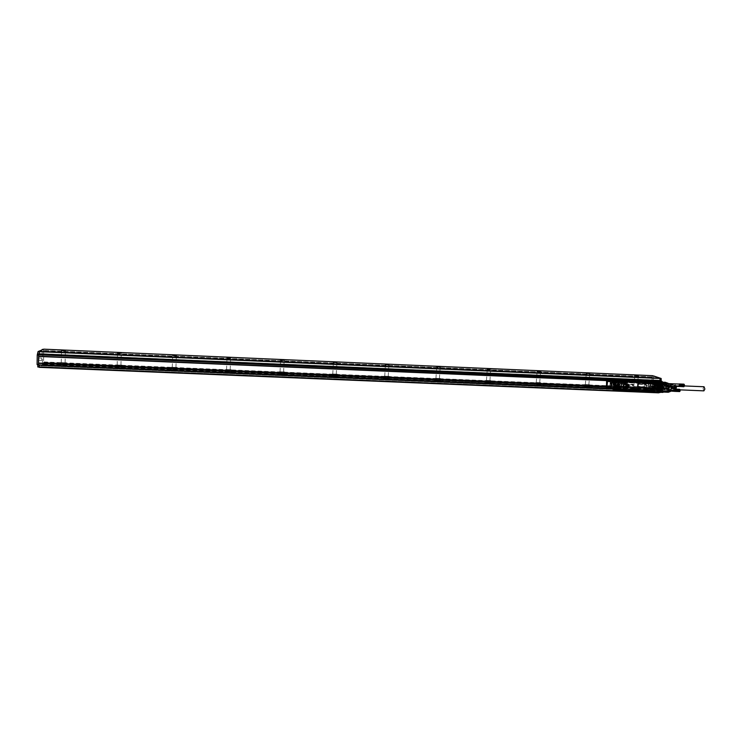 <?xml version="1.0" encoding="UTF-8"?>
<svg xmlns="http://www.w3.org/2000/svg" width="742" height="742" viewBox="0 0 742 742"><rect width="100%" height="100%" fill="white"/><g stroke="black" fill="none" stroke-linecap="round" stroke-linejoin="round"><path stroke-width="0.56" stroke-dasharray="3.71 2.78" d="M654.574 391.155L41.515 365.797L40.04 366.678L657.189 392.128L654.574 391.155L41.515 365.797M658.683 392.833L657.189 392.128M654.565 391.257L650.882 389.884L43.593 364.721L43.657 349.445L39.502 351.625L38.677 356.448L660.834 382.909L660.065 390.478L661.28 390.533L660.352 390.19L659.944 392.351M43.926 364.257L650.882 389.884M650.307 389.467L651.244 380.46L652.543 380.294L651.699 389.587L659.814 392.601M660.065 390.478L659.146 390.144L658.618 392.555L650.502 389.541L650.567 387.778L43.574 362.597L43.704 349.157M660.834 382.909L660.389 389.29L661.994 389.355L662.216 388.075L665.954 388.335L665.509 385.117L663.311 384.875L663.079 387.343L664.637 389.819L663.997 386.879L664.878 385.181L665.518 388.029L662.133 388.27M658.831 392.305L659.1 390.394L660.269 390.552L660.417 388.697L662.059 388.4M657.18 392.23L40.04 366.678M658.033 392.546L40.031 366.789M39.168 365.036L38.538 365.008M38.565 363.079L39.233 367.049L43.815 364.322L43.574 362.597M41.515 365.908L43.593 364.665M66.502 366.288L59.75 366.01L66.502 366.288M122.291 368.607L115.641 368.329L122.291 368.607M177.264 370.879L170.716 370.61L177.264 370.879M231.448 373.124L224.984 372.855L231.448 373.124M284.845 375.341L284.724 375.229C282.09 374.691 280.003 374.636 278.482 375.072L278.602 375.183C281.255 375.721 283.333 375.777 284.845 375.341M337.48 377.52L337.369 377.428C334.651 376.871 332.602 376.815 331.201 377.261L331.322 377.344C334.048 377.91 336.098 377.966 337.48 377.52M389.365 379.672L389.272 379.607C386.48 379.023 384.449 378.958 383.178 379.412L383.28 379.477C386.081 380.062 388.112 380.127 389.365 379.672M440.525 381.787L440.451 381.75C437.576 381.147 435.563 381.073 434.422 381.536L434.497 381.573C437.39 382.176 439.394 382.251 440.525 381.787M490.963 383.874L490.935 383.855C487.958 383.234 485.964 383.16 484.943 383.623L484.98 383.651C487.967 384.273 489.961 384.347 490.963 383.874M540.695 385.933C537.635 385.302 535.659 385.219 534.759 385.692L534.769 385.692C537.82 386.332 539.805 386.415 540.714 385.942L540.695 385.933M589.751 387.973C586.653 387.343 584.677 387.25 583.843 387.695L583.898 387.723C586.996 388.363 588.962 388.446 589.816 388.001L589.751 387.973M638.129 389.977C634.994 389.355 633.037 389.253 632.249 389.68L632.36 389.736C635.486 390.357 637.452 390.459 638.25 390.023L638.129 389.977M650.873 389.93L43.593 364.721M662.179 382.139L661.28 390.533M652.478 375.675L652.292 376.89L652.524 375.944L659.926 378.429L659.842 380.488L660.918 381.379L660.881 382.928L606.947 380.414M611.519 388.752L660.148 390.774L611.529 388.762M632.045 389.652L635.477 389.8M81.861 366.808L85.849 366.975M659.119 390.394L634.512 389.42M658.024 392.592L39.549 367.132M37.786 364.665L37.156 364.637M44.038 354.435L42.637 354.37L42.415 364.266L37.805 366.984M59.768 364.712L66.52 364.999L59.768 364.712M115.669 367.04L122.328 367.318L115.669 367.04M170.753 369.33L177.31 369.609L170.753 369.33M225.039 371.594L231.495 371.863L225.039 371.594M278.538 373.82C280.068 373.384 282.145 373.439 284.78 373.977L284.9 374.079C283.398 374.515 281.311 374.46 278.658 373.922L278.538 373.82M331.266 376.008C332.666 375.573 334.725 375.628 337.434 376.185L337.545 376.268C336.163 376.713 334.113 376.658 331.386 376.101L331.266 376.008M383.252 378.17C384.523 377.724 386.554 377.789 389.346 378.364L389.439 378.429C388.187 378.884 386.165 378.819 383.354 378.235L383.252 378.17M434.506 380.303C435.647 379.848 437.659 379.923 440.535 380.516L440.6 380.563C439.477 381.017 437.465 380.943 434.571 380.349L434.506 380.303M485.036 382.408C486.056 381.945 488.051 382.019 491.018 382.64L491.046 382.659C490.054 383.122 488.06 383.048 485.073 382.427L485.036 382.408M534.861 384.477L534.852 384.477C535.752 384.013 537.727 384.096 540.797 384.727L540.807 384.736C539.898 385.2 537.922 385.117 534.861 384.477L534.759 385.692M584 386.526L583.945 386.499C584.779 386.053 586.755 386.137 589.853 386.767L589.918 386.795C589.065 387.241 587.098 387.148 584 386.526M632.462 388.539L632.351 388.493C633.139 388.066 635.106 388.159 638.241 388.78L632.462 388.539M651.151 387.992L43.574 362.328M43.963 361.948L651.179 387.741M650.502 387.343L651.179 380.08L651.884 380.173L652.385 376.917L43.667 350.512M652.042 380.229L653.229 380.275L651.93 380.442L652.385 376.917M653.229 380.275L653.711 375.999M659.545 385.729L660.009 384.31L659.926 386.415L659.545 385.729M661.066 382.093L661.011 382.714M652.524 375.944L653.414 375.981L652.524 375.944M660.259 388.984L606.39 386.74M631.09 389.281L86.202 366.984M86.295 366.678L81.62 366.808M43.63 354.12L42.22 354.064L42.257 349.389M42.22 354.064L43.991 354.194L42.637 354.37M38.445 358.46L38.176 360.26L38.445 358.46M44.075 353.878L651.253 379.95L44.075 353.878M43.926 362.124L650.548 387.51M66.242 364.99L60.056 364.73L66.242 364.99M122.05 367.309L115.947 367.049L122.05 367.309M177.041 369.59L171.031 369.34L177.041 369.59M231.226 371.844L225.308 371.603L231.226 371.844M284.64 374.07L278.797 373.829L284.64 374.07M337.285 376.259L331.535 376.018L337.285 376.259M389.188 378.42L383.512 378.179L389.188 378.42M440.349 380.544L434.756 380.312L440.349 380.544M490.796 382.649L485.314 382.436L490.796 382.649L490.916 380.6L485.435 380.377L490.944 380.609M540.547 384.718L540.556 384.718C539.731 385.154 537.913 385.07 535.112 384.486L535.103 384.486C535.928 384.059 537.737 384.133 540.547 384.718L540.723 382.705L535.26 382.464L540.723 382.705M589.612 386.758L584.195 386.508L589.612 386.758M637.999 388.771L632.601 388.502L637.999 388.771M651.884 380.173L43.713 354.073M652.144 377.344L43.769 350.994M657.468 384.875L657.097 384.189L656.642 385.608L657.013 386.294L657.468 384.875M652.292 376.89L43.722 350.484M83.512 366.613L85.08 366.687L83.8 366.938M632.212 389.383L633.547 389.68L632.23 389.439M632.277 389.374L633.547 389.68M41.886 358.599L41.617 360.408L41.886 358.599M66.288 362.829L60.093 362.569L66.288 362.829M122.105 365.166L116.002 364.906L122.105 365.166M177.106 367.466L171.096 367.216L177.106 367.466M231.319 369.739L225.392 369.488L231.319 369.739M284.733 371.974L278.899 371.733L284.733 371.974M337.397 374.181L331.637 373.94L337.397 374.181M389.309 376.352L383.633 376.12L389.309 376.352M440.488 378.494L434.895 378.262L440.488 378.494M589.779 384.755L584.362 384.504L589.779 384.755M638.176 386.777L632.787 386.508L638.176 386.777M61.224 362.615L65.157 362.782L61.224 362.615M117.115 364.953L121.002 365.12L117.115 364.953M172.19 367.262L176.021 367.42L172.19 367.262M226.468 369.535L230.233 369.692L226.468 369.535M279.957 371.779L283.676 371.928L279.957 371.779M332.685 373.987L336.349 374.135L332.685 373.987M384.662 376.157L388.279 376.315L384.662 376.157M435.906 378.309L439.468 378.457L435.906 378.309M486.437 380.423L489.943 380.572L486.437 380.423M536.262 382.51L539.722 382.659L536.262 382.51M585.392 384.569L588.842 384.727L585.392 384.569M633.853 386.601L637.285 386.767L633.853 386.601M84.987 366.669L84.013 366.9M84.987 366.724L83.512 366.669M633.547 389.476L632.277 389.42M620.794 387.129L622.77 387.213L623.187 382.622L620.479 382.631L620.071 387.241L620.794 387.129L621.202 382.529M625.756 380.692L625.543 383.104L625.988 380.553L621.592 380.525L621.11 382.918L619.366 382.594L619.579 380.192L621.332 380.507L621.11 382.918M621.379 382.937L625.543 383.104M626.081 380.488L625.868 382.881L626.09 380.488M625.775 382.853L619.366 382.594M623.187 382.622L624.755 382.844L624.031 382.937L623.623 387.547L624.347 387.445L623.224 387.38L623.855 389.105L627.138 389.346L627.76 382.455L624.671 382.325L623.512 384.087L625.098 384.829L624.059 384.365M623.623 387.547L621.638 387.463L622.056 382.853L624.031 382.937M622.056 382.853L620.479 382.631M619.672 380.117L619.357 382.584M619.32 380.006L622.455 380.442M626.359 380.507L622.445 380.6M624.959 387.723L619.301 386.972L625.46 387.491L624.745 390.125L618.735 389.587L623.234 389.522L624.745 390.125M624.078 390.134L618.457 389.569L622.38 389.457L625.525 389.921L624.068 390.292L625.515 390.069L622.371 389.606L618.448 389.726L624.068 390.292M648.619 391.72L620.822 390.691L616.185 389.346L624.059 389.485L628.799 390.904M620.822 390.691L623.15 390.784L622.946 389.365L622.918 390.691M658.219 382.325L661.419 382.575L657.013 381.926L656.058 390.338L659.953 391.915L656.086 390.403L655.566 389.225L657.904 389.429L655.64 389.262L655.279 388.242L655.167 389.457L657.607 389.559L657.551 390.171L653.368 390.524L624.096 389.086L628.706 390.811M627.806 390.867L628.724 390.561M620.859 390.273L617.159 389.207M624.059 389.485L617.196 388.799M646.375 391.488L643.75 390.478L644.724 389.94L643.768 390.218L646.532 391.488M651.226 390.209L656.494 391.572L646.551 391.294M646.328 391.303L630.19 390.811L647.052 391.516M646.31 391.461L630.338 390.821M623.382 390.682L623.289 389.596L623.781 390.552M623.141 390.682L622.816 389.318L623.289 389.596M657.143 391.025L658.21 384.004L657.579 390.756L656.828 391.785L657.727 390.811L657.625 391.887M623.466 390.431L656.828 391.915M614.348 379.876L613.625 388.075L614.024 388.947L617.084 390.199L613.829 388.604L616.556 389.606L617.669 387.231L618.077 382.64L617.01 380.896M614.877 388.947L617.734 389.179L617.743 390.375L615.248 390.273L617.743 390.375L614.051 388.873L613.857 388.14L613.847 388.743L617.455 390.19L615.22 390.097L615.313 389.42M658.265 390.348L657.959 389.606L657.551 390.171L658.145 390.644L654.518 390.394M661.011 391.201L660.566 390.988L660.25 391.962L662.615 392.119L659.944 392.119L655.696 390.542L658.349 390.561L658.154 389.522L658.293 390.403M659.759 382.52L661.029 384.365L659.944 392.119L662.968 392.407M655.798 389.244L656.095 390.422L655.492 390.821L653.888 390.227L655.019 388.734L654.509 388.205L656.113 388.789L654.509 388.205M660.658 392.379L660.825 391.09M616.166 388.864L615.73 387.203L616.166 388.984L618.179 389.355M606.696 385.961L653.572 387.853L653.127 389.262L653.646 388.149L654.259 389.949L613.857 388.14M651.958 389.736L654.008 388.799L606.817 386.832L606.566 387.843M606.474 385.794L610.351 386.369L610.759 381.676L607.281 381.527L607.336 380.915L654.555 382.918L652.329 382.065L654.583 382.64L655.038 381.416L655.919 381.453L655.715 383.577L650.576 383.364L650.14 388.029L649.621 387.315L649.964 383.67L655.103 383.883L654.759 387.528L649.621 387.315M633.278 384.273L632.101 384.671L632.991 384.634L632.991 385.219L625.617 384.913L625.2 386.183L625.756 385.497L633.139 385.803L633.278 384.273L625.896 383.966L625.246 382.918L626.127 381.416L644.214 382.186L644.891 384.031L646.282 384.542L645.661 385.896L648.758 386.081L648.712 383.892L654.453 384.133L654.425 386.591L648.758 386.081M626.331 387.241L624.783 386.452L626.109 386.972L625.998 388.252L626.962 388.548L626.109 386.972L626.424 383.447L627.129 383.985L626.925 386.239L625.58 385.719L625.664 384.402L632.101 384.671M625.766 383.772L625.617 384.913M632.054 385.181L633.139 385.803M656.113 388.789L656.651 389.068L655.835 389.81L656.058 390.478L654.156 389.986M655.919 389.587L656.011 390.44M658.043 383.252L658.349 384.235L658.423 383.373M616.815 381.221L617.882 382.631L617.474 387.222L616.361 389.596L613.857 388.585L613.801 387.537L613.857 388.122M613.634 387.769L615.563 388.075L614.051 388.873L651.875 390.292L651.986 389.513L652.144 390.042L654.342 390.153L653.962 389.309M615.498 387.964L615.526 388.715L615.053 387.435L613.467 387.37L612.911 388.112L606.557 388.066M658.33 382.445L660.454 382.594L658.571 382.798L659.341 383.382L658.525 382.204L656.03 381.23L655.817 384.059L650.576 383.364M656.067 383.623L649.964 383.67M654.555 382.918L654.175 383.577L653.739 382.631L653.915 381.907L654.101 383.28L654.537 381.87L607.262 379.848L654.546 381.87L654.648 382.427M606.706 381.277L654.129 383.289L606.724 381.267M607.169 380.906L607.42 379.885L652.691 381.824L652.96 382.39L654.991 382.51L652.877 382.176L652.728 381.156L659.675 383.289L662.717 383.364L660.807 382.64L661.883 382.696M609.952 385.942L610.202 381.982L610.759 381.676M653.776 387.927L654.008 388.799M656.095 390.422L658.2 390.505M669.191 383.642L670.861 384.495L667.856 383.271L667.012 387.927L667.457 388.27L661.994 387.621L661.827 389.392L662.393 388.298L662.866 389.773L662.124 390.811L661.781 389.392L662.346 388.298L662.819 389.763L661.818 391.015L664.331 391.934M662.226 390.849L665.157 390.913M659.629 390.932L662.615 391.859L659.619 390.923M660.361 390.96L663.357 391.897L660.352 390.951M661.094 390.988L663.951 391.952L661.085 390.988M659.582 382.798L660.714 382.844L659.582 382.798M622.816 389.318L623.401 382.705L624.003 382.501L623.363 389.624M614.209 389.606L615.906 390.162L616.231 389.365M652.264 389.847L654.054 389.392L654.138 390.236L653.832 389.049L652.172 388.975L651.597 389.921L615.294 388.446L615.443 387.853L614.218 387.918M612.929 387.853L612.957 388.604L606.696 388.335M613.152 388.122L613.198 387.612L615.22 387.714M615.127 388.205L615.174 387.695M654.574 382.436L652.774 382.594M654.954 382.009L652.997 381.926M607.262 379.885L607.318 379.385M615.628 380.405L614.636 379.858L615.647 380.405M654.5 382.065L653.452 381.88L654.5 382.065M605.852 386.526L605.871 387.333L605.936 386.563L610.629 386.758L610.564 387.528L610.536 386.721L605.852 386.526L606.149 385.868M605.936 386.563L610.898 386.257L610.536 386.721M658.321 382.492L661.428 382.946L658.423 382.918L660.083 383.289L660.64 386.248L660.204 390.802L659.805 391.6L657.06 390.598L656.559 385.042L656.29 387.918L655.103 387.76L657.041 388.279M657.208 382.241L658.367 382.603M666.696 383.484L665.787 383.16M665.834 385.246L665.12 385.191L665.834 385.246M656.568 382.807L665.036 383.169L665.12 382.278M659.61 382.946L662.754 382.937M666.761 386.675L665.862 383.447M613.272 387.899L615.118 387.723M652.691 381.824L652.645 382.334M615.832 380.247L615.786 380.757L613.829 380.683L613.857 380.164M616.157 380.516L616.064 379.774L615.619 381.008L614.033 380.943L613.745 379.422M656.948 389.513L656.958 383.428L657.542 382.501L658.237 382.993M658.284 382.955L659.49 383.428M665.76 386.953L666.65 385.256L667.383 387.528L666.501 389.225L665.76 386.953M661.994 387.621L664.276 387.714L664.711 383.085M616.314 379.533L652.404 381.295L652.329 382.065M654.388 382.047L653.461 381.945L654.388 382.047M615.619 381.008L613.829 380.683L613.996 379.691L607.559 379.162M616.073 379.737L615.832 380.776M657.162 382.232L656.587 388.14L656.753 383.03M659.684 383.438L662.643 383.364M665.481 382.371L664.6 388.02L662.077 387.908M665.518 388.029L661.317 388.279L661.039 388.771L664.906 389.105M614.562 380.739L615.684 380.859L614.562 380.739M615.888 380.748L614.84 380.869L614.868 379.672M657.616 382.51L658.108 382.742M660.955 388.854L661.308 388.289M660.918 388.975L660.853 389.708L664.489 389.847L664.674 389.346C663.942 389.42 663.608 388.585 663.654 386.832C664.526 384.198 665.129 384.412 665.472 387.482L665.12 385.191M656.587 387.407L657.403 390.533L659.731 391.377L660.695 386.656L659.87 383.299M613.198 380.21L613.161 382.538L613.393 380.284L615.647 380.145M659.842 385.608L657.495 384.569L657.301 386.656L660.037 387.426L659.963 385.608L660.408 388.159L660.575 387.537L662.049 387.602L659.517 386.563L657.866 386.758L658.061 384.569L660.157 385.488L662.365 385.46L662.291 386.183L662.856 385.478L660.287 384.727L662.365 385.46L662.291 386.183M662.049 387.602L662.124 388.159M658.367 389.967L659.582 390.413L660.269 388.047L659.443 384.013L657.764 383.428L656.948 386.415L658.367 389.967L661.474 390.227L660.092 390.06L660.584 390.088L660.157 389.3L660.167 390.079L662.105 388.752L661.641 390.144L658.711 389.439L657.579 386.545L658.163 383.8L659.944 384.412L660.259 385.191L661.53 385.172L661.168 385.784L661.53 385.172M663.311 384.875L662.745 387.5L659.044 386.86L660.352 389.68M659.044 386.944L659.248 384.662L660.25 385.209L658.386 385.126L658.339 385.636L661.465 385.886M659.007 387.194L659.638 383.855L661.502 384.523L659.684 383.92L659.434 384.903L661.549 385.339L660.074 385.274M659.443 384.013L665.528 385.246L663.561 384.439M661.549 385.339L661.558 384.597M659.684 383.92L659.388 384.681L657.588 384.616L657.403 386.647L659.267 386.638L659.666 384.996M660.083 384.05L660.167 390.134L659.536 391.368L657.199 390.524L656.392 387.176L657.421 382.501M659.694 384.681L661.168 385.525M660.964 385.441L661.604 385.682M661.586 384.662L665.286 384.848L659.703 383.994L661.697 384.699L659.768 384.022L663.506 384.254L662.958 384.829L659.388 384.681L659.156 387.148L662.727 387.296L664.155 389.541M660.315 387.417L662.532 387.51L662.152 385.608L662.235 387.435L661.743 387.417L662.495 387.528L660.037 387.426L662.504 387.528M659.963 385.608L662.281 385.654L659.814 385.543M657.866 386.758L660.575 387.537M664.628 388.919L660.974 388.956L660.825 389.856M660.779 384.746L660.584 386.786L660.092 386.767L662.189 387.352L661.141 387.463L659.462 387.389L659.657 385.348L657.588 384.616M659.082 386.563L660.092 386.767M659.527 384.95L660.287 384.727M659.452 384.671L661.335 385.413L659.657 385.348M660.584 386.786L662.17 387.5M662.662 387.528L662.856 385.478M661.335 385.413L662.782 385.608L662.708 386.322L662.485 385.506M660.658 388.168L662.059 388.307M661.947 385.321L661.873 386.035M661.113 385.024L661.048 385.738M662.68 386.628L662.615 387.352M662.263 386.489L662.198 387.203M661.845 386.341L661.781 387.055M661.428 386.192L661.363 386.907M661.02 386.044L660.955 386.758M657.403 386.647L659.462 387.389M659.248 386.786L661.141 387.463L659.248 386.786M662.421 386.22L659.369 386.007L662.782 385.608M659.517 386.192L659.582 385.478L659.517 386.192L662.578 386.202L662.421 385.617L662.708 386.322M661.085 385.497L662.207 385.543L662.161 386.053L658.813 385.942L659.007 385.348L660.872 385.423L658.961 385.859L662.003 386.072M660.872 385.423L662.068 385.358M660.668 385.358L661.799 385.404L661.743 385.914L658.395 385.794L658.59 385.2L660.668 385.358L658.803 385.274L658.757 385.784L661.586 385.933M660.454 385.284L661.651 385.219M658.275 385.747L658.339 385.033L658.275 385.747L661.122 385.692L661.168 385.181L661.168 385.784M657.987 385.645L658.052 384.931L661.233 385.07M659.842 385.061L660.964 385.107L660.918 385.617L657.57 385.506L657.774 384.913L659.629 384.987L657.718 385.423L660.76 385.636M659.629 384.987L660.825 384.922M661.456 387.213L662.485 387.231L662.328 386.638L659.536 386.591L659.48 387.101L662.318 387.241M661.91 387.092L660.732 386.953L661.91 386.499L659.119 386.443L659.072 386.953L661.15 387.101L659.276 387.027L659.323 386.517L662.393 386.526M661.493 386.944L660.315 386.814L661.493 386.35L658.701 386.294L658.655 386.805L660.732 386.953L658.859 386.879L658.915 386.369L661.975 386.378M661.076 386.805L659.898 386.665L661.076 386.202L658.293 386.146L658.247 386.656L660.315 386.814L658.451 386.73L658.497 386.22L661.558 386.239M660.658 386.656L659.49 386.517L660.658 386.053L657.876 385.998L657.829 386.508L659.898 386.665L658.033 386.582L658.089 386.072L661.141 386.09M659.388 386.48L657.625 386.434L657.672 385.923L660.723 385.942M659.462 387.435L659.666 385.339M659.072 387.417L657.301 386.656M657.495 384.569L656.911 386.638M657.106 384.551L659.267 385.321M659.749 391.59L657.06 390.598M659.221 386.09L659.295 385.376L661.502 385.645M659.415 387.213L659.49 386.499L659.128 387.111M659.007 387.064L658.785 386.248L658.711 386.962M658.59 386.916L658.367 386.1L658.302 386.814M658.182 386.767L657.959 385.951L657.885 386.665M657.764 386.619L657.542 385.803L657.477 386.517M659.823 388.187L659.091 384.282L657.291 383.651L656.781 387.398L657.996 389.689L659.276 390.144L659.721 389.262L659.823 388.187L657.31 388.075L657.301 387.5L656.948 388.14L655.566 388.047L656.355 388.159M658.813 385.942L658.877 385.228L659.1 386.044M658.395 385.794L658.757 385.181L658.683 385.896M657.57 385.506L657.931 384.894L657.857 385.608M659.091 384.282L655.724 384.133L656.995 385.534L656.948 387.593M649.89 387.686L654.917 387.899L649.89 387.686L650.224 384.152L648.712 383.892M656.837 384.542L654.518 384.439L654.732 383.549L654.435 386.007L648.536 385.784M656.781 387.398L654.323 387.296L654.518 384.439L654.175 386.359L656.661 386.443M650.001 383.855L655.724 384.133L656.447 384.885M624.894 384.69L624.374 384.152L625.515 382.64L653.572 383.837L651.977 383.262L650.521 383.206L649.881 390.06L653.888 390.227M650.78 383.475L646.699 382.761L646.43 385.673M656.132 383.939L654.082 383.391L656.308 384.022L656.689 386.025L654.926 386.211L654.982 384.95L653.053 385.052L652.635 389.467L654.342 389.8L654.722 388.474L655.705 388.511L654.101 387.927L654.259 386.61L646.913 386.007L646.894 387.426L649.63 387.899M648.749 388.001L646.254 387.556L646.115 389.086L645.104 389.3L643.639 388.483L625.562 387.732L625.2 386.183M656.902 388.075L655.733 387.547L656.568 389.337L655.77 387.658L656.772 387.908L655.557 387.435L656.679 389.439L658.135 390.097L658.683 388.242L656.484 388.131M646.699 382.761L644.344 381.963L626.248 381.193L625.116 382.677L626.452 383.187L626.879 381.666L626.415 381.954L627.76 382.455M646.356 383.772L644.956 383.271L646.579 384.041L645.735 382.464M646.532 383.864L644.835 383.484L646.282 384.542M645.104 389.3L646.226 387.816L644.51 386.99L646.254 387.556L644.631 386.777L643.713 388.78L625.636 388.029L625.441 386.842L626.804 387.519M656.92 388.456L656.948 389.235L656.92 388.456M654.361 386.814L654.379 387.38L655.678 387.389L654.323 387.333L654.175 386.359M626.721 382.946L627.574 381.694L626.879 381.666M650.224 384.152L655.214 384.365L654.917 387.899L656.661 388.214M648.916 387.51L654.63 387.927L654.184 386.313L645.939 385.654M625.311 384.968L624.263 384.504L626.304 385.005L626.675 383.679L628.363 383.855L628.186 384.616L626.22 384.69L626.517 383.614L628.242 383.948M653.572 383.837L651.977 383.262M655.687 383.957L653.702 383.874M624.059 387.714L624.894 389.559L655.492 390.821M628.4 384.013L628.001 388.446L626.229 388.632L626.1 387.278L624.328 387.463L624.755 382.844M626.563 381.907L626.025 384.124L626.471 382.77L626.823 383.169L626.508 386.712L625.803 386.601L625.636 388.493L627.138 389.346M625.868 386.73L617.121 386.35L619.524 386.072L617.288 385.506L619.051 382.232L626.48 382.77L620.729 382.529L620.256 383.586L626.165 384.087M615.897 386.415L615.981 387.565L616.129 385.71L619.802 386.183L619.718 383.994L620.284 383.818L626.109 384.059L620.553 383.623L626.285 383.864M654.527 383.373L655.344 385.209L652.339 385.599L651.374 387.454L653.646 388.4L652.886 388.001L653.86 386.137L654.843 386.183L654.732 384.866L653.071 384.718L652.737 385.627M649.139 387.816L654.305 388.066M624.578 387.472L623.744 387.138L624.198 386.907L627.268 386.434L627.296 385.228L626.452 384.727L628.066 385.525L627.018 387.287L626.025 387.25L626.767 387.407M626.823 383.169L617.298 382.714L615.721 382.102L620.154 382.464M626.025 384.124L625.803 386.601M619.718 383.994L626.183 384.087M621.286 382.881L621.573 384.059L617.585 383.883L617.298 382.714M617.251 386.749L617.14 387.482L617.251 386.749M617.585 383.883L615.86 389.606L615.786 387.732M617.298 385.395L618.55 382.584L615.721 382.102M617.427 384.996L615.313 384.755M618.819 382.751L619.199 382.251L615.665 382.093M614.459 385.256L617.001 385.469L615.786 385.423L615.693 386.387L614.357 386.332L615.368 382.445M615.73 387.945L617.427 388.122L617.177 389.671L617.242 387.955M618.476 386.767L621.054 386.842L621.555 385.951L621.073 386.842L617.14 386.638M617.223 386.517L622.056 386.378L618.531 386.665M620.952 386.749L618.55 386.74L617.27 387.936L615.925 387.88M623.948 381.768L623.53 382.742M652.088 380.971L652.765 381.165M652.079 381.073L644.631 380.822M657.551 383.15L657.727 383.902M657.635 383.15L657.811 383.939M614.979 380.117L615.823 381.24L616.973 381.258M614.589 379.969L614.515 380.683L616.129 380.85M657.06 390.988L656.753 391.915M657.18 390.709L655.919 391.563L624.495 390.264L623.215 388.752L623.697 383.354L625.237 381.954L656.689 383.289L657.95 384.801L657.449 390.171L655.835 391.535L624.421 390.236L623.141 388.725L623.623 383.326L625.163 381.926L656.614 383.262L657.866 384.773L657.097 390.682M618.921 381.703L618.244 389.309M615.109 389.865L614.357 389.838L615.109 389.865M615.869 387.37L615.851 389.856L615.786 387.584L615.554 389.856L615.174 388.53L614.868 389.633L617.084 390.199M613.801 387.537L614.209 382.993L615.684 380.757L615.201 380.637M613.606 387.528L614.005 382.983L614.589 382.612M615.174 380.637L614.395 382.603M654.212 389.93L652.005 389.225M653.229 389.3L648.35 389.096L648.425 387.899L653.544 388.112M653.127 389.262L648.35 389.096M610.898 386.257L648.202 387.816L648.248 389.058M653.841 382.668L648.962 382.464L648.935 381.666L648.888 382.965L611.083 381.351L611.13 380.052L611.287 381.434L606.771 381.24M611.056 380.822L606.362 380.618L606.437 379.848L611.13 380.052M606.437 379.848L611.213 380.089M606.52 379.885L606.594 381.23M626.582 387.25L624.773 386.452L626.656 386.48L625.589 385.738M662.485 388.057L662.875 390.821M667.605 388.001L668.468 389.578L665.398 390.886M664.359 388.01L667.012 387.927L668.115 389.606M665.036 383.169L669.711 384.208L668.421 386.517L668.663 389.652L668.217 390.218L662.968 389.81M666.242 382.631L668.19 383.493L668.449 384.263L667.781 388.391M615.266 386.879L615.359 384.82M611.566 385.163L611.631 383.605M665.769 384.477L670.768 384.681L671.204 386.063L670.601 384.504L675.359 384.708L676.008 386.267M669.182 384.412L675.359 384.708M669.497 384.124L674.237 384.328M676.185 386.276L675.415 384.94L674.775 385.117C673.643 387.667 673.792 389.383 675.22 390.273L675.86 389.912M669.238 384.532L669.609 384.013L670.851 385.089L671.176 387.482L670.36 390.255L668.848 390.311L668.663 389.652L673.421 389.958L674.775 390.821M673.421 389.958L673.152 386.721L673.931 384.616M671.111 390.672L670.017 390.626L671.139 390.375M660.649 389.318L660.334 388.307L659.452 389.04L659.842 388.289L660.157 389.3M652.774 388.029L652.617 388.771L654.602 388.854L653.646 388.4M652.691 388.001L652.904 385.692M653.971 388.326L653.999 389.114L653.971 388.326M626.304 385.005L626.192 384.532M627.76 387.472L626.795 387.407L627.982 387.741L628.261 384.653L626.267 384.569M626.804 387.435L626.257 387.417M626.229 384.977L627.222 385.024M620.238 386.879L620.117 387.602L620.238 386.879M615.628 380.368L613.411 380.275L614.228 380.256L613.615 381.583L612.521 381.536L612.465 380.414M613.087 379.821L613.003 382.918L613.717 380.46L612.707 380.192M611.927 382.918L612.929 382.909L611.974 382.863L612.363 381.546M670.833 384.977L675.6 385.181M670.267 390.218L669.794 390.552L668.755 389.68M652.589 388.882L646.876 388.112L653.034 388.632L652.366 391.275L646.356 390.737L646.579 388.344L646.365 390.746L652.821 391.034L653.043 388.641L652.366 391.275M614.914 385.599L615.313 383.271L615.582 385.506L614.914 385.729L615.368 383.92M613.959 382.084L613.847 382.065C612.799 383.336 612.707 384.801 613.569 386.461L613.68 386.48C614.728 385.209 614.821 383.744 613.959 382.084M613.708 382.993L613.81 385.339L613.235 384.671L614.033 382.77L613.374 383.132L613.244 384.671M651.244 388.697L649.278 388.623L649.704 384.031L652.376 384.013L651.949 388.604L651.244 388.697L651.671 384.115M648.378 388.279L650.335 388.363L650.762 383.79L648.1 383.8L647.673 388.381L648.378 388.279L648.796 383.707M614.868 380.182L615.637 380.219M615.053 379.885L615.656 379.96M615.239 380.284L614.626 380.201L615.257 380.025M654.11 381.945L653.693 381.536L654.481 381.88M653.888 381.536L654.509 381.62M673.884 387.343L674.821 385.525L675.341 385.97L675.61 387.825L674.673 389.643L673.884 387.343M653.053 389.995L653.804 390.023M653.099 389.912L653.73 389.995M614.228 388.381L614.988 388.409M614.302 388.298L614.914 388.381M684.282 384.56L679.496 384.356M683.864 384.143L678.782 384.467L683.53 384.764L678.847 384.439M684.105 384.328L679.32 384.124M684.152 384.365L679.366 384.161M684.235 384.477L683.697 384.82L684.078 386.461L679.357 386.23M683.465 384.439L678.893 384.337M683.605 384.579L679.069 384.068L683.901 384.282M683.521 384.356L678.986 384.161L683.567 384.291M683.651 384.504L678.939 384.245M683.697 384.439L679.041 384.096M683.623 384.235L679.106 384.041M683.744 384.384L679.078 384.068L683.846 384.3M683.688 384.189L679.171 383.994M683.79 384.337L679.013 384.133M683.744 384.161L679.245 383.966M683.799 384.143L679.32 383.948M683.948 384.273L679.171 384.068M684.003 384.282L679.218 384.078M684.05 384.291L679.273 384.087M684.198 384.421L679.412 384.217M684.319 384.644L679.533 384.439M684.347 384.736L679.561 384.532M684.374 384.838L679.589 384.634M684.337 385.998L679.551 385.803M684.309 386.1L679.524 385.905M683.567 384.671L678.828 384.384M683.53 384.764L678.782 384.467M683.493 384.866L678.689 384.773L683.345 384.746M683.308 384.857L678.809 384.551M683.465 384.977L678.782 384.671M683.28 384.987L678.689 384.773M683.447 385.089L678.754 384.792M683.261 385.117L678.67 384.885M683.428 385.209L678.726 384.922M683.243 385.246L678.652 385.005M683.419 385.33L678.717 385.052M683.234 385.376L678.642 385.126M683.41 385.45L678.707 385.191M683.234 385.515L678.633 385.246M683.41 385.571L678.698 385.321M683.79 385.664L684.096 384.848L683.447 386.007L683.558 384.829L683.252 385.636L678.633 385.367M683.419 385.692L678.707 385.46M683.243 385.784L678.642 385.488M683.428 385.812L678.707 385.59M683.261 385.905L678.652 385.608M683.438 385.923L678.726 385.719M683.28 386.035L678.661 385.719M683.465 386.025L678.744 385.84M683.308 386.146L678.689 385.831M683.493 386.128L678.772 385.951M683.336 386.257L678.707 385.923M683.521 386.22L678.8 386.063M683.373 386.35L678.837 386.165L683.558 386.304M678.744 386.025L683.41 386.443M683.632 386.452L678.856 386.248M678.902 386.304L683.503 386.582M683.679 386.499L679.041 386.452M678.949 386.341L683.558 386.638M683.725 386.545L679.106 386.489M678.995 386.369L683.614 386.684M683.781 386.573L679.18 386.517M679.051 386.387L683.67 386.703M679.106 386.397L683.734 386.712M683.883 386.591L679.153 386.387M683.994 386.563L679.208 386.369M679.255 386.332L683.948 386.628M684.096 386.489L679.31 386.285M684.189 386.369L679.403 386.165M684.235 386.285L679.449 386.081M684.272 386.202L679.486 385.998M680.071 389.439L675.359 389.327L680.006 389.383M680.247 389.875L679.653 389.021L674.626 389.346L679.329 389.633L674.691 389.318M679.783 389.105L679.922 391.294M679.273 389.318L674.877 388.975L679.542 389.04M679.403 389.457L674.673 389.262L679.32 389.235M679.449 389.383L674.83 389.049M679.375 389.17L675.044 388.854M679.496 389.318L674.756 389.114L679.431 389.114M679.542 389.253L674.803 389.058L679.598 389.021M679.486 389.068L674.932 388.919M679.589 389.216L674.849 389.012L679.644 389.179M679.691 389.16L674.942 388.966L679.653 389.021M679.746 389.151L675.099 388.836M679.718 389.031L675.155 388.836M679.802 389.16L675.053 388.956L679.774 389.058M679.848 389.179L675.22 388.845M679.82 389.105L675.266 388.873M679.987 389.3L675.155 389.012L679.876 389.151M679.95 389.244L675.322 388.91M680.108 389.522L675.508 389.198M680.071 389.587L675.545 389.3M680.136 389.615L675.387 389.42L680.099 389.708M680.164 389.717L675.572 389.402M680.117 389.828L675.6 389.522M680.182 389.828L675.619 389.643M676.324 386.276L675.433 385.033C674.265 385.812 673.986 387.343 674.589 389.624L675.461 390.134M680.126 390.867L675.378 390.672M680.099 390.969L675.35 390.774M679.366 389.541L674.738 389.216M679.329 389.633L674.626 389.346M679.301 389.736L674.534 389.652L679.153 389.615M679.115 389.726L674.654 389.429M679.273 389.847L674.626 389.541M679.088 389.856L674.534 389.652M679.255 389.958L674.599 389.661M679.069 389.977L674.515 389.763M679.236 390.079L674.58 389.791M679.051 390.116L674.497 389.875M679.227 390.199L674.561 389.921M679.041 390.246L674.487 389.995M679.218 390.32L674.552 390.06M679.041 390.375L674.478 390.116M679.218 390.431L674.552 390.19M679.041 390.515L674.478 390.236M679.218 390.552L674.552 390.32M679.051 390.644L674.487 390.357M679.236 390.672L674.561 390.459M679.069 390.765L674.497 390.478M679.245 390.784L674.571 390.58M679.088 390.886L674.515 390.589M679.264 390.886L674.589 390.7M679.106 391.006L674.534 390.691M679.292 390.988L674.617 390.821M679.143 391.108L674.552 390.793M679.32 391.08L674.645 390.923M679.18 391.21L674.682 391.025L679.357 391.164M674.589 390.886L679.218 391.303M674.617 390.969L679.44 391.303M679.486 391.359L674.747 391.164L679.31 391.442M679.357 391.498L674.886 391.312M679.533 391.405L674.821 391.257M679.412 391.535L674.951 391.349M679.579 391.433L675.016 391.377M674.886 391.257L679.468 391.563M679.626 391.451L674.942 391.257M679.737 391.451L674.988 391.247M675.044 391.229L679.867 391.322M679.811 391.433L675.09 391.201M679.885 391.349L675.146 391.155M679.932 391.294L675.192 391.099M679.978 391.229L675.239 391.034M680.024 391.155L675.276 390.96M680.062 391.071L675.313 390.867M663.867 389.578L663.756 388.929L663.867 389.578M679.06 390.505L679.357 389.708L679.06 390.505L679.783 390.895L679.245 390.867M703.87 390.858L703.045 388.567L704.047 386.758M612.623 381.713L612.521 380.757L612.623 381.713L612.076 381.694M680.024 390.682L679.895 389.726L679.115 389.921M679.644 389.94L679.589 390.524M679.895 389.726L679.357 389.708M680.08 390.088L679.542 390.069M683.985 386.025L683.447 386.007M684.226 385.812L683.688 385.784M683.846 385.07L683.308 385.042M684.096 384.848L683.558 384.829M684.291 385.219L683.753 385.191M676.593 387.871L675.647 389.68L675.127 389.235L674.858 387.38L675.804 385.571L676.593 387.871M611.872 381.907L612.419 381.935M612.131 381.091L612.679 381.119M611.974 380.729L612.521 380.757M680.034 389.365L675.424 389.031M684.245 384.486L679.459 384.282M615.155 389.105L615.044 388.131L615.155 389.105L614.608 389.077M653.711 387.37L652.904 387.445L652.886 386.842L653.693 386.767L654.166 387.584M627.704 385.692L627.009 386.397M675.73 389.949L675.044 389.457C674.497 387.259 674.784 385.868 675.906 385.302L676.593 386.285M675.007 388.956L662.337 388.428L662.254 390.737L662.337 388.428M614.395 389.3L614.942 389.318M614.654 388.483L615.211 388.502M614.497 388.112L615.044 388.131M654.425 386.795L653.238 387.806L654.37 386.767M650.335 388.363L651.949 388.604M650.762 383.79L652.376 384.013M649.278 388.623L647.673 388.381M649.704 384.031L648.1 383.8M653.6 381.731L649.333 381.722L649.111 384.124L647.098 383.79L647.321 381.388L649.074 381.694L648.851 384.096M649.111 384.124L653.183 384.282L651.615 383.725L647.098 383.79M666.965 388.901L667.475 389.346C668.394 388.715 668.616 387.491 668.143 385.664L667.633 385.219C666.715 385.849 666.492 387.074 666.965 388.901M611.658 382.139L611.733 380.488M612.41 380.98L612.271 382.111M666.678 383.753L666.307 385.859L666.678 383.753M653.34 389.327L652.672 389.346L653.35 389.309M617.307 384.059L616.834 386.276L616.333 385.896L616.964 384.013L615.712 383.966L615.572 383.373L617.094 383.178L617.307 384.059L615.814 382.158L614.979 382.714L614.636 384.699L613.402 384.644L615.007 385.552L614.793 384.671L615.053 385.395L613.81 385.339M615.211 382.473L613.374 383.132L614.933 383.132L615.276 382.473L613.495 382.909M615.276 382.473L614.033 382.77M615.053 385.395L615.879 386.823L615.053 385.395M615.508 382.566L616.268 381.926L616.88 383.095L615.313 383.271M615.647 386.554L616.333 385.896L615.081 385.849M660.278 389.726L660.315 388.65L660.278 389.726L661.261 389.773M668.421 386.526L667.633 385.126L666.678 388.029L667.475 389.439L668.421 386.526L673.152 386.721M675.888 385.58C676.491 387.862 676.212 389.392 675.044 390.171L674.395 389.615C673.792 387.333 674.07 385.812 675.239 385.033L675.888 385.58M670.759 385.061L669.711 384.208L670.601 384.504M614.506 388.205L613.662 388.335L615.155 388.418L613.662 388.335L614.293 388.706L615.146 388.567L614.515 388.205M666.539 383.447L666.882 384.875L666.297 385.988L665.824 384.504L666.399 383.401L666.928 384.875L666.353 385.988L665.871 384.514L666.446 383.401M614.877 387.955L614.914 389.04M614.181 389.522L614.246 387.871M660.306 389.003L606.39 386.749L653.804 388.725L655.353 388.149L654.787 386.202M627.129 387.612L628.706 387.036L628.149 385.089M651.726 391.275L646.059 390.7L649.909 390.598L653.127 391.071L651.708 391.433L653.108 391.219L649.89 390.746L646.041 390.858L651.708 391.433M614.793 384.671L614.933 383.132M614.914 385.729L616.834 386.276L615.118 385.682M616.602 386.183L615.879 386.823M646.959 381.184L650.15 381.629M653.999 381.685L650.14 381.778M652.394 389.374L652.728 388.465L654.212 388.52L654.101 389.708L652.635 389.467M627.676 387.445L627.574 388.632L625.886 388.446L626.183 387.38M660.584 390.088L659.87 389.828L659.944 389.058M659.87 389.828L659.452 389.04M668.681 389.763L673.653 390.431M670.017 390.626L668.913 390.236M667.438 386.489L666.65 385.079L665.704 387.992L666.492 389.402L667.438 386.489M671.12 390.598L671.287 386.332M668.217 390.218L667.735 390.524L670.304 391.451L671.074 390.505L670.323 390.348M614.534 387.704L613.959 387.741L614.534 387.704M613.615 380.887L616.704 381.221M614.608 387.704L613.857 387.732L614.608 387.704M668.347 387.268L673.087 387.472M648.888 382.965L648.962 382.464M613.421 387.964L613.115 388.669L613.244 388.159L613.105 388.669L606.947 388.409M653.832 389.049L652.051 389.244M613.625 388.075L614.265 379.876M624.003 382.501L624.319 381.74M623.929 382.473L624.133 381.416M614.265 380.785L616.528 381.332L615.489 380.748M614.339 380.878L614.432 379.904M614.357 386.332L614.367 386.879M619.524 386.072L625.831 386.434M637.693 386.202L638.139 386.73L644.51 386.99L638.259 386.508L637.693 386.202L637.897 383.957L638.593 384.133L638.389 386.378L638.435 383.475L645.16 383.79L638.51 383.762L645.197 384.226L644.77 386.879L648.369 387.714L646.059 387.305M626.971 382.955L625.116 382.677L626.461 383.595M626.508 386.712L622.148 386.526L622.223 382.677L626.749 382.872M654.101 387.927L652.135 387.843M654.082 383.391L652.107 383.308M624.467 384.644L626.452 384.727M654.351 384.458L654.611 383.586L657.347 383.67M660.668 388.252L660.575 389.29M660.269 384.885L662.346 385.608M660.111 386.61L662.189 387.352M614.209 380.832L613.977 379.858M664.303 389.698L660.816 389.856L664.359 390.06L664.73 389.151L666.501 389.225M659.378 389.81L658.877 389.624M661.456 387.074L659.981 387.009M661.567 387.111L660.092 387.055M661.669 387.463L660.185 387.398M662.142 388.298L665.685 388.585L665.472 387.482L664.897 388.428M661.595 385.543L660.12 385.478L661.604 385.515M657.82 386.582L659.517 386.563M615.6 380.396L614.515 380.275L615.6 380.396M659.879 384.05L659.499 383.299M653.479 381.88L654.592 382.009L653.479 381.88M614.033 380.943L613.523 387.797M610.471 387.491L605.787 387.296M610.564 387.528L605.871 387.333M606.362 380.618L606.566 381.49L653.98 383.503M648.935 381.666L653.813 381.88M649.037 381.703L653.915 381.907M663.274 391.553L662.615 392.119M660.927 392.101L660.983 391.488M653.331 390.932L656.503 392.045M651.188 390.617L644.687 390.348M617.047 379.654L624.912 379.913L629.633 381.073M621.638 387.463L620.071 387.241M660.046 385.135L661.734 385.256M664.758 384.319L664.906 385.154L664.758 384.319M666.186 384.375L666.335 385.209L666.186 384.375M665.166 385.098L664.953 383.855L665.166 385.098M666.464 384.356L666.335 385.107L666.464 384.356M660.723 384.903L660.51 383.67L660.723 384.903M663.265 384.226L663.135 384.968L663.265 384.226M660.668 383.902L660.454 385.117L660.668 383.902M663.329 384.013L663.125 385.228L663.329 384.013M656.596 384.764L656.559 383.753L656.596 384.764M658.766 384.857L658.729 383.846L658.766 384.857M658.822 384.031L658.692 384.783L658.822 384.031M657.338 383.976L657.189 384.718L657.338 383.976M660.723 389.207L660.862 390.032L660.723 389.207M662.133 389.272L662.281 390.097L662.133 389.272M661.122 389.986L660.909 388.752L661.122 389.986M662.411 389.253L662.281 389.986L662.411 389.253M656.716 389.8L656.512 388.567L656.716 389.8M659.23 389.123L659.109 389.856L659.23 389.123M656.661 388.808L656.457 390.004L656.661 388.808M659.304 388.91L659.1 390.116L659.304 388.91M652.617 389.661L652.58 388.66L652.858 389.736M654.778 389.745L654.741 388.743L654.778 389.745M654.834 388.938L654.704 389.671L654.834 388.938M653.359 388.873L653.238 389.615L653.359 388.873M615.257 383.419L614.441 383.336L615.257 383.419M615.396 381.889L614.58 381.805L615.396 381.889M654.101 385.061L653.275 384.977L654.101 385.061M654.249 383.531L653.424 383.456L654.249 383.531M653.785 386.832L653.118 386.823L653.785 386.832M653.637 388.354L652.979 388.344L653.637 388.354M614.96 385.2L614.293 385.191L614.96 385.2M614.821 386.73L614.153 386.721L614.821 386.73M615.674 388.122L615.721 389.439L615.674 388.122M617.307 389.457L617.261 388.14L617.307 389.457M621.1 389.402L621.249 388.465L621.1 389.402M618.605 389.3L618.754 388.363L618.605 389.3M618.531 382.028L618.68 381.091L618.531 382.028M616.055 381.917L616.203 380.98L615.814 382.158M614.626 382.204L614.701 380.646L613.207 380.423L613.068 382.269L613.291 380.451L613.133 382.297L614.626 382.204L614.664 380.637L613.328 380.581L613.226 382.121L614.562 382.186M614.766 380.674L613.328 380.581M613.819 380.915L615.693 380.711L613.291 380.451M613.142 380.748L613.18 382.047L613.142 380.748M614.636 380.813L614.673 382.111L614.636 380.813M653.016 387.12L652.209 387.194L652.19 386.591L652.997 386.517L653.016 387.12M654.676 387.778L653.47 387.88L653.442 386.99L654.648 386.879L654.676 387.778M654.277 387.964L654.527 386.925L653.767 386.767L653.507 387.806L654.277 387.964M654.481 387.25L653.581 386.703L653.322 387.732L654.481 387.324M626.461 386.007L625.617 386.025L625.627 385.469L626.48 385.45L626.461 386.007M627.12 386.257L626.267 386.276L626.285 385.729L627.129 385.701L627.12 386.257M628.038 386.665L626.767 386.693L626.786 385.868L628.057 385.831L628.038 386.665M627.89 385.84L627.843 385.757C626.99 385.2 626.545 385.46 626.508 386.526L626.554 386.61C627.407 387.166 627.853 386.907 627.89 385.84M627.63 386.851L627.936 385.877L627.12 385.645L626.814 386.619L627.63 386.851M626.944 385.58L626.638 386.554L627.463 386.786L627.76 385.812L626.944 385.58M650.382 389.745L43.871 364.554M650.446 387.983L43.954 362.643M43.908 362.402L650.567 387.778L43.908 362.402M650.428 389.253L651.615 389.309M651.244 380.46L652.441 380.516M650.502 389.541L651.699 389.587M658.887 390.57L660.102 390.626M660.194 390.264L661.41 390.311M606.362 387.036L660.222 389.318M660.269 390.552L607.002 388.344M39.113 364.665L82.316 366.52M39.168 364.916L658.989 390.607M37.675 364.331L39.122 364.396M38.482 364.851L39.224 364.878M42.415 364.266L43.815 364.322M42.47 363.96L43.88 364.016M651.365 380.247L652.561 380.303M651.179 380.08L44.103 354.027M652.422 376.166L653.609 376.213M660 381.063L660.872 381.1M652.385 375.897L43.741 349.399M617.019 379.561L626.461 379.969M652.728 381.156L644.603 380.739L652.895 381.091M606.928 380.637L660.881 382.928L606.928 380.637M38.807 354.453L39.28 354.472M42.294 349.63L43.704 349.686M619.672 380.21L619.449 382.622M619.904 380.164L619.709 382.371M620.062 380.192L619.876 382.362M624.041 380.507L623.855 382.538M624.3 380.525L624.115 382.557M625.589 380.702L625.376 383.113M620.961 387.556L620.748 389.967M620.702 387.528L620.488 389.94M619.041 387.222L618.828 389.633M618.949 387.185L618.735 389.587L618.958 387.203M619.301 386.972L619.078 389.365M619.468 386.962L619.255 389.355M623.447 387.129L623.234 389.522M623.707 387.157L623.493 389.55M625.367 387.454L625.154 389.856M625.126 387.714L624.912 390.116M656.976 391.785L657.449 391.516M610.351 386.369L606.873 386.22L606.659 386.823M655.631 388.289L655.474 387.714L655.279 388.242L650.14 388.029M655.474 387.714L649.704 387.602M655.817 384.059L654.759 387.528L655.205 387.955L650.066 387.741M656.169 381.277L658.154 382.306M660.139 382.649L661.753 383.401M656.086 390.422L658.145 390.644L655.742 390.552M617.789 389.346L615.276 389.188M616.036 389.216L617.622 389.355M655.13 381.193L654.963 382.176M654.231 381.277L654.926 381.407L654.704 382.399M654.175 383.577L607.114 381.573L654.221 383.577M607.095 381.713L610.657 381.898L607.123 381.527M610.276 386.072L606.715 386.23M625.664 384.402L625.497 382.928M627.129 383.985L625.756 383.326L627.092 383.827M655.891 389.355L658.154 389.522L655.891 389.355M660.705 383.197L661.716 383.243M661.391 382.464L660.584 382.065M655.947 389.402L661.808 389.652M662.949 391.117L668.245 392.24M656.262 390.57L662.124 390.811M661.029 384.365L661.651 384.393M660.399 391.034L661.029 391.062M660.399 391.238L662.662 391.359L662.383 392.045M661.001 391.368L660.278 391.943M614.524 387.129L615.786 387.259L614.626 387.157L615.053 388.938L616.231 389.142M615.406 388.316L615.712 388.789M655.594 383.8L650.085 383.447L655.594 383.8M654.685 382.399L654.889 381.397L644.603 380.739M606.427 385.729L609.887 385.654M606.251 385.515L606.733 381.833L610.202 381.982M607.104 381.629L610.314 381.759L607.104 381.629M653.572 387.853L606.687 385.896L653.526 387.853M638.435 383.475L637.897 383.957M659.564 383.058L661.855 383.002L659.61 383.16L661.576 383.243L658.627 381.982M661.836 382.529L661.4 382.835L661.883 382.659M665.528 382.343L668.384 383.317M670.304 391.451L668.421 392.212L665.555 391.173L667.577 390.246M660.12 390.951L662.124 391.841M660.853 390.978L662.856 391.878M661.586 391.006L663.598 391.906M659.61 382.891L662.912 382.937M660.937 391.498L660.566 390.988M617.687 389.467L617.381 390.171M652.747 382.315L652.747 381.342L653.99 381.842M670.443 384.421L668.431 383.614M666.798 386.248L666.251 386.23M615.721 380.785L614.107 380.711M613.105 388.669L610.991 388.576L613.105 388.669M658.423 382.918L657.393 382.353L658.339 382.612M657.282 382.334L656.856 383.03L657.393 382.353M661.641 382.974L662.717 383.354M616.11 380.358L616.287 379.737M664.999 388.335L661.4 388.187L664.999 388.335M659.675 383.299L660.213 383.753L660.083 383.289M657.189 389.531L657.264 390.505L656.902 390.014M659.953 391.498L660.64 385.692L659.953 391.498L657.264 390.505M660.213 383.753L660.668 385.766M665.546 385.237L665.695 388.585L665.389 385.144L659.981 384.913L657.82 383.614L661.354 384.384L658.219 383.809M663.116 387.454L657.421 387.426L657.301 386.461L658.915 386.536L659.545 383.753L657.922 383.679L659.666 384.282L660.065 385.562M658.126 389.708L664.034 389.94L658.636 389.717L657.106 387.612M654.082 381.592L655.13 381.397M657.143 390.042L656.8 388.075M659.462 384.764L657.996 384.699M659.545 384.634L658.071 384.569L659.536 384.625M661.419 387.407L659.944 387.343M659.582 390.413L661.539 390.246L662.049 389.346L661.539 390.246L660.714 389.949M660.361 389.29L659.823 390.264L660.269 388.047M656.948 386.415L657.477 384.569L659.23 384.653L657.764 384.588M659.731 387.315L662.189 387.417M657.764 383.428L657.124 384.523M659.629 386.99L662.087 387.092M659.601 386.953L662.059 387.055M659.638 385.59L662.096 385.692M659.527 386.814L661.985 386.925M660.797 386.239L660.204 390.802M659.814 387.602L657.301 387.5L656.995 385.534L655.371 384.95M659.397 384.866L656.763 384.913M648.981 383.679L654.908 383.892M657.811 389.485L656.568 389.337M657.996 389.689L659.211 390.134M659.721 389.262L658.377 389.188L657.95 389.93L659.276 390.144M660.009 384.273L660.64 386.248M650.187 389.819L646.115 389.086M655.13 384.078L655.603 384.412M655.538 384.115L654.898 387.741M656.735 389.485L657.95 389.93M658.377 389.188L658.358 388.502L657.31 388.187L658.395 388.613M650.521 383.206L646.43 382.501M649.881 390.06L645.8 389.327M625.515 382.64L624.671 382.325M627.574 381.694L626.248 381.193L644.325 381.963L644.492 382.993L645.883 383.503M645.957 382.733L644.214 382.186L645.911 382.557M644.946 386.972L646.106 387.305M645.661 385.896L646.644 386.257L646.783 387.649L644.77 386.879L638.621 386.647L638.936 384.18L645.772 384.773M645.197 384.226L646.041 384.532M654.787 388.112L658.275 388.456M654.259 387.12L654.565 387.816L656.837 388.01L654.694 388.029L656.939 388.094M655.882 388.604L654.694 388.029M645.957 388.057L644.241 387.241M645.716 388.047L644.047 387.769L643.982 388.53L645.373 389.058M657.226 388.233L655.511 388.168L657.245 388.242M646.208 387.389L638.074 386.415L644.381 386.656L644.51 384.133M624.356 384.412L623.512 384.087M624.578 384.681L623.744 384.356M624.374 384.152L623.54 383.827M624.653 383.902L623.809 383.577M625.246 382.891L624.402 382.575M625.172 383.66L624.328 383.345M654.212 383.364L655.817 383.929M656.355 384.208L654.75 383.642M656.29 384.977L654.676 384.412M656.753 385.256L655.149 384.681M656.958 385.784L655.344 385.209M656.689 386.025L655.075 385.45M655.984 386.257L654.379 385.682M656.216 386.137L654.602 385.562M656.651 389.068L655.038 388.483M656.429 388.799L654.815 388.214M656.624 389.327L655.019 388.734M656.355 389.569L654.75 388.984M655.835 389.81L654.231 389.216M624.671 389.29L623.827 388.956M624.894 389.559L624.059 389.225M624.736 388.511L623.901 388.187M624.031 387.964L623.197 387.639M624.263 388.233L623.419 387.908M625.033 387.231L624.198 386.907M624.81 387.352L623.966 387.027M619.357 386.35L626.387 386.925M626.359 382.993L620.331 382.714L620.145 383.568M619.839 386.025L620.015 384.031L626.025 384.282M626.396 386.934L617.724 386.721M621.295 382.835L621.555 385.951M617.409 385.812L621.397 385.979L621.481 383.002L621.212 386.545L621.518 383.122L622.352 382.983L622.195 386.369M644.26 386.879L638.139 386.73M616.138 387.417L617.121 388.01L618.466 386.712L621.11 386.823L621.731 384.031M620.943 386.795L618.021 386.471L617.4 387.797M617.121 386.35L615.99 385.868M619.32 382.501L620.729 382.529M616.148 385.719L617.103 386.313M621.508 383.141L621.332 386.591M615.276 384.773L614.562 384.727M617.233 387.853L615.777 387.955M623.697 382L623.744 381.453M613.56 380.822L613.662 380.062M615.137 380.127L615.823 380.154M615.693 380.544L613.384 380.563M616.37 379.737L614.589 379.895M616.667 380.887L614.172 381.063L616.815 381.175M616.76 381.592L614.673 380.804M613.384 380.6L615.6 380.971M614.014 380.989L615.823 381.24M614.562 387.138L615.582 387.166L614.97 388.502L614.079 388.465M615.804 387.343L615.174 388.53M648.415 388.335L653.294 388.539M653.192 388.502L648.322 388.298M611.148 380.85L606.455 380.655M626.406 386.471L624.801 386.202L625.321 385.97L624.82 386.61L626.146 387.129M667.012 388.214L664.6 388.02M616.621 386.406L617.001 384.913L616.621 386.406M616.815 386.341C617.177 387.009 617.363 386.73 617.39 385.506C617.038 384.829 616.843 385.107 616.815 386.341M611.621 383.586L613.087 383.707L612.911 385.163L611.575 385.154M613.17 383.846L612.994 385.191L613.207 383.781L611.556 383.568M613.068 385.015L611.501 385.181M613.115 385.033L613.217 383.864M652.339 385.599L653.86 386.137M626.74 388.279L625.404 387.76L625.627 386.972M626.536 387.101L627.018 387.287M613.087 382.761L613.708 381.564L613.003 382.918L611.964 382.872M612.827 380.192L612.456 382.724L612.818 380.192M648.684 388.715L648.462 391.117M652.756 388.873L652.533 391.266M652.941 388.604L652.719 390.997M651.188 388.298L650.975 390.682M650.929 388.27L650.706 390.654M647.043 388.103L646.82 390.496M646.876 388.112L646.653 390.505M646.672 388.381L646.458 390.774M648.425 388.687L648.202 391.09M661.502 389.476L661.4 388.827L661.502 389.476M615.239 385.46L617.168 385.608M654.537 381.703L653.479 381.527L654.537 381.703M653.127 390.227L653.971 390.181L653.127 390.227M653.248 381.889L653.016 384.291M653.405 381.88L653.183 384.282M653.47 384.059L653.693 381.666L653.461 384.05M653.368 384.022L653.581 381.74M651.81 381.694L651.615 383.725M651.541 381.685L651.355 383.697M647.664 381.36L647.46 383.531M647.506 381.332L647.302 383.54M646.996 383.753L647.219 381.36M653.396 381.611L654.759 381.759L653.396 381.611M653.146 390.069L653.98 390.032L653.146 390.069M613.986 380.089L612.846 380.052M613.736 380.062L614.228 380.256L613.43 380.219L614.163 380.247L613.708 381.573M654.435 386.007L654.416 386.591M669.776 390.644L668.848 390.311M671.083 386.053L670.916 385.117M669.432 384.096L670.378 384.412M613.356 387.185L610.889 387.083L611.668 382.909M614.014 381.063L616.593 381.388L613.977 381.249M625.181 386.443L626.777 387.361M653.377 381.759L654.741 381.917L653.377 381.759M654.054 389.392L654.259 389.949M615.619 389.884L617.149 390.218M627.305 381.945L625.979 381.444L626.062 382.176M627.24 382.705L625.905 382.204L625.515 382.668M624.514 388.242L623.67 387.918M656.104 389.559L654.5 388.975M656.438 386.016L654.834 385.441M656.512 385.246L654.898 384.671M655.548 383.994L653.943 383.428M653.832 383.92L652.227 383.354M624.903 383.911L624.059 383.586M645.447 388.289L643.704 387.723M646.106 383.762L644.149 382.946M645.939 383.67L644.594 383.475M661.419 384.477L659.944 384.412M659.555 386.934L662.012 387.036M659.703 387.278L662.161 387.38M659.044 386.601L657.579 386.545M660.185 389.504L658.711 389.439M659.165 387.472L657.69 387.407M661.688 384.987L660.213 384.922M660.167 384.273L660.556 385.729M613.263 387.992L610.861 388.354M611.167 388.734L610.731 387.083M653.73 389.485L606.325 387.519M653.813 389.773L606.39 387.806M606.168 386.128L611.102 386.332M606.251 386.165L653.646 388.149M653.739 382.631L648.86 382.427M653.999 383.252L649.12 383.039M654.351 382.844L606.91 380.832M606.975 380.062L654.425 382.084M614.024 388.947L611.297 388.836M626.591 386.554L626.656 385.812L627.927 385.784L627.899 386.61L626.591 386.554M660.083 390.487L661.298 390.533M39.122 364.665L659.1 390.394M37.694 364.331L39.131 364.387M66.455 364.814L66.428 366.112M59.842 364.897L59.814 366.196M122.226 367.151L122.189 368.44M115.771 367.207L115.733 368.496M177.19 369.46L177.153 370.731M170.873 369.479L170.827 370.759M231.374 371.733L231.319 372.994M225.16 371.723L225.114 372.985M284.78 373.977L284.724 375.229M278.658 373.922L278.602 375.183M337.434 376.185L337.369 377.428M331.386 376.101L331.322 377.344M389.346 378.364L389.272 379.607M383.354 378.235L383.28 379.477M440.535 380.516L440.451 381.75M434.571 380.349L434.497 381.573M491.018 382.64L490.935 383.855M485.073 382.427L484.98 383.651M540.807 384.736L540.714 385.942M583.945 386.499L583.843 387.695M589.918 386.795L589.816 388.001M632.351 388.493L632.249 389.68M638.352 388.836L638.25 390.023M651.355 380.247L652.543 380.294M660.009 384.31L657.097 384.189M659.926 386.415L657.013 386.294M38.278 357.969L41.719 358.117M38.176 360.26L41.617 360.408M60.158 362.736L60.111 364.897M66.224 362.662L66.177 364.814M116.095 365.064L116.04 367.207M122.013 365.018L121.957 367.151M171.207 367.355L171.133 369.479M177.004 367.336L176.93 369.46M225.503 369.609L225.42 371.723M231.198 369.627L231.114 371.733M279.011 371.825L278.918 373.931M284.622 371.881L284.52 373.968M331.748 374.024L331.637 376.101M337.295 374.107L337.183 376.185M383.725 376.175L383.605 378.244M389.216 376.296L389.096 378.364M434.96 378.299L434.821 380.358M440.423 378.466L440.284 380.507M485.463 380.396L485.314 382.436M535.26 382.464L535.103 384.486M589.834 384.783L589.667 386.786M584.362 384.504L584.195 386.508M638.287 386.823L638.101 388.817M632.787 386.508L632.601 388.502M61.261 362.717L61.493 350.53M65.12 362.671L65.361 350.632M117.171 365.055L117.486 352.96M120.937 365.018L121.261 353.071M172.255 367.346L172.654 355.353M175.947 367.336L176.346 355.483M226.542 369.609L227.015 357.7M230.168 369.618L230.641 357.857M280.031 371.835L280.587 360.018M283.602 371.872L284.149 360.195M332.759 374.033L333.381 362.309M336.284 374.089L336.905 362.495M384.727 376.194L385.413 364.554M388.224 376.277L388.91 364.767M435.953 378.327L436.713 366.78M439.431 378.429L440.192 367.002M486.455 380.433L487.29 368.969M489.924 380.563L490.75 369.21M539.722 382.659L540.612 371.39M536.253 382.51L537.143 371.121M588.842 384.727L589.797 373.532M585.355 384.551L586.319 373.254M637.285 386.767L638.296 375.647M633.789 386.573L634.8 375.35M654.546 382.436L652.858 382.362M655 382.028L654.954 382.492M666.631 382.937L666.409 385.274M665.37 382.826L665.138 385.2M654.444 382.51L654.49 382M653.414 382.445L653.461 381.945M616.064 379.737L615.869 380.739M670.87 384.495L666.14 382.594M660.844 389.708L661.243 388.326M615.582 380.85L615.628 380.34M614.571 380.794L614.617 380.284M654.991 382.51L655.232 381.397M660.269 388.725L659.823 384.82M660.371 390.802L659.805 391.6M657.291 383.651L648.944 383.679M650.576 383.215L646.495 382.51M655.52 388.168L649.658 387.899M625.116 384.848L624.272 384.523M624.384 384.56L623.549 384.235M656.308 384.022L654.694 383.456M656.93 385.339L655.316 384.773M656.596 388.891L654.991 388.298M624.699 389.439L623.855 389.105M624.068 388.112L623.224 387.788M615.693 380.618L615.86 380.154M648.443 387.89L653.517 388.103M615.331 384.773L617.4 385.497L616.927 386.916L615.239 386.907M611.556 385.181L612.994 385.191L613.207 383.781L611.519 383.558M675.22 390.273L674.738 390.774M661.641 390.144L660.167 390.079M660.334 388.307L659.842 388.289M651.374 387.454L652.886 388.001M627.296 385.228L628.066 385.525M613.578 385.2L613.374 383.132M667.633 385.219L674.821 385.525M663.756 388.929L661.363 388.789L661.326 389.671L663.728 389.736M675.647 389.68L676.11 389.698M675.804 385.571L684.421 385.933M667.475 389.346L674.673 389.643M662.254 390.737L670.916 391.09M666.307 385.859L666.835 385.877M653.127 390.311L652.478 389.94L653.98 390.032L653.127 390.311M653.795 389.411L653.748 389.921M652.774 389.346L652.728 389.856M615.888 382.158L613.847 382.065M615.721 386.563L613.68 386.48M647.005 383.762L647.228 381.369M660.315 388.65L661.308 388.687M613.161 382.538L612.169 382.492M613.254 380.21L612.679 380.192M653.47 381.518L654.741 381.917L653.47 381.518M653.897 389.411L653.85 389.921M652.672 389.346L652.626 389.847M669.367 390.709L670.202 390.338M667.633 385.126L666.65 385.079M667.475 389.439L666.492 389.402M669.609 384.013L670.74 384.959M614.97 387.788L614.923 388.298M613.959 387.741L613.912 388.252M615.072 387.797L615.025 388.307M613.857 387.732L613.81 388.242M615.786 387.584L614.793 387.547M615.702 389.93L615.192 389.912M617.14 387.482L620.117 387.602M617.168 386.675L620.145 386.795M624.708 388.363L623.864 388.038M654.333 388.112L655.937 388.697M656.336 385.163L654.732 384.588M656.948 389.235L653.999 389.114M656.976 388.428L654.027 388.307M659.638 383.855L658.163 383.8M614.469 380.794L614.515 380.275M615.684 380.859L615.73 380.349M616.138 380.368L616.101 380.832M653.312 382.445L653.359 381.935M654.546 382.51L654.592 382.009M661.688 383.206L659.564 382.473M664.943 384.106L666.372 384.171M664.906 385.154L666.335 385.209M660.454 385.219L664.897 385.404M660.51 383.66L664.953 383.855M663.135 384.968L666.335 385.107M663.163 384.143L666.362 384.273M660.51 383.772L663.172 383.883M660.454 385.117L663.125 385.228M658.729 383.846L656.559 383.753M658.683 384.885L656.512 384.792M657.208 384.718L658.692 384.783M656.976 384.143L658.72 383.948M660.899 389.003L662.318 389.058M660.862 390.032L662.281 390.097M656.457 390.107L660.853 390.292M656.512 388.567L660.909 388.752M659.109 389.856L662.281 389.986M659.137 389.04L662.309 389.17M656.503 388.669L659.146 388.78M656.457 390.004L659.1 390.116M654.741 388.743L652.58 388.66M654.704 389.782L652.543 389.689M653.238 389.615L654.704 389.671M653.266 388.789L654.732 388.854M614.589 381.824L614.45 383.354M615.387 381.87L615.248 383.401M653.433 383.466L653.294 384.996M654.231 383.521L654.092 385.042M652.979 388.344L653.118 386.823M653.776 388.391L653.925 386.87M614.153 386.721L614.293 385.191M614.951 386.767L615.09 385.237M615.832 389.615L617.177 389.671M617.214 389.494L615.721 389.439M617.261 388.14L615.767 388.085M618.754 388.363L621.249 388.465M618.717 389.411L621.212 389.513M616.203 380.98L618.68 381.091M616.166 382.019L618.643 382.13M614.673 382.111L613.18 382.047M614.719 380.767L613.235 380.702M614.664 382.213L613.328 382.158M652.904 387.445L652.209 387.194M653.693 386.767L652.997 386.517M626.267 386.276L625.617 386.025M627.129 385.701L626.48 385.45"/><path stroke-width="1.11" d="M658.803 392.62L39.131 367.114L658.692 392.843L658.831 392.305M658.692 392.843L39.187 367.355M39.131 367.114L39.168 365.036M606.696 388.335L38.528 365.008L611.519 388.752M38.482 364.767L38.501 363.385L606.362 387.036M606.947 380.414L38.621 356.197L38.501 363.385M659.944 392.351L658.813 392.555L659.823 392.601M661.131 381.388L662.142 381.425L662.179 382.139M42.248 349.389L43.184 349.426L38.065 351.56L37.248 355.001L37.1 364.396L38.482 364.693L37.146 364.637M37.805 366.984L39.131 367.04L37.805 366.984L37.786 364.665M653.73 375.999L661.141 378.485L661.215 381.11L662.142 381.425M660.055 378.216L39.447 351.374L43.695 349.157L652.506 375.675L660.055 378.216L659.944 380.516L661.057 380.535M652.895 381.091L661.131 381.444L659.944 380.516L39.345 353.888L39.382 351.68L660.13 378.494M661.131 381.444L661.066 382.093M606.39 386.74L38.565 363.079L38.705 356.448M81.852 366.854L86.202 366.984M38.667 356.448L606.928 380.637L38.667 356.448M38.621 356.197L38.64 354.815L616.064 379.737M661.048 381.156L38.64 354.815M38.705 354.509L39.345 353.888M65.398 350.604L61.456 350.437L65.398 350.604M121.317 353.044L117.431 352.867L121.317 353.044M176.42 355.437L172.589 355.27L176.42 355.437M230.716 357.802L226.941 357.635L230.716 357.802M284.232 360.13L280.513 359.963L284.232 360.13M336.979 362.421L333.306 362.263L336.979 362.421M388.975 364.684L385.358 364.526L388.975 364.684M440.238 366.91L436.676 366.752L440.238 366.91M490.777 369.108L487.262 368.959L490.777 369.108M540.621 371.278L537.143 371.121L540.612 371.39M589.769 373.411L586.319 373.254L589.769 373.411M638.241 375.526L634.8 375.35L638.241 375.526M625.998 380.451L619.672 380.117M626.359 380.507L619.32 380.006M620.766 379.802L619.31 379.997L622.455 380.442L626.387 380.358L620.748 379.96M628.669 381.202L621.694 380.906L617.047 379.644L626.971 380.08L629.633 381.073L628.659 381.305L621.685 381.008L617.047 379.654M628.799 390.904L618.216 390.57M656.828 391.915L657.625 391.887M656.753 391.915L647.052 391.516M630.181 390.821L623.382 390.682M623.54 390.478L623.957 381.713M658.423 383.373L658.469 382.9L659.128 383.317L657.931 392.268L660.658 392.379L661.753 383.401M659.527 382.436L661.521 383.132L658.803 383.011L657.607 392.138M615.712 390.459L618.142 390.561M615.062 390.144L615.563 390.403M623.326 390.014L623.781 390.552L657.393 391.943L657.931 391.451L658.256 382.872L624.56 381.87L623.215 389.977M617.288 380.6L618.939 381.573L623.79 381.815L612.465 380.433L611.566 383.104L611.102 382.918L611.074 388.576L613.43 389.541L614.339 386.87L615.424 389.244L618.244 389.309L618.151 390.366L623.141 390.811M606.566 381.49L607.262 379.885M606.9 381.991L606.696 385.886L606.186 385.877L606.659 386.823M661.716 383.243L668.078 383.252L665.222 382.278L660.658 382.084L665.481 382.371M665.936 382.928L666.631 382.9L665.936 382.928M661.029 391.062L668.625 391.377L669.061 386.767L666.761 386.675L666.631 383.447M659.128 383.317L661.604 383.419L660.779 392.156L663.06 392.193L663.265 391.544M658.312 392.054L660.658 392.379M614.404 386.888L615.276 389.188M606.771 381.24L607.179 379.876M606.566 387.843L606.14 386.128M606.483 387.843L606.566 386.823M668.616 391.442L668.162 392.258L663.227 392.045L668.551 392.203L669.349 386.777L666.789 386.378M614.71 386.415L615.099 387.009L615.526 386.007L615.183 384.671L614.71 386.415M611.631 383.605L611.566 385.163M648.898 382.603L657.551 383.15M656.438 382.38L649.51 382.093L644.696 380.841L652.737 381.054L657.366 382.26L656.42 382.492L647.414 381.917L644.631 380.822M657.356 382.353L656.42 382.492M618.383 390.635L619.282 381.62L613.56 380.822M614.979 380.117L613.198 380.21M652.617 381.731L646.941 381.175L652.617 381.731M623.948 381.768L657.635 383.15M618.939 381.898L615.832 381.731L615.619 384.783L618.698 384.56L618.921 381.703M618.698 384.56L618.244 389.309M615.359 384.82L615.266 386.879M671.139 390.375L675.081 390.542L671.111 390.672M616.37 379.737L614.793 379.672L615.137 380.127M684.282 384.56L679.496 384.356L684.282 384.56M683.874 384.152L679.245 383.966M683.938 384.18L679.264 383.948M684.18 384.412L679.384 383.957M684.365 385.896L679.579 385.692L679.579 386.23L684.068 386.499L684.217 384.504L683.966 386.628L679.255 386.332L683.846 386.703L679.153 386.387L683.79 386.721M684.031 384.217L679.44 383.985M684.078 384.273L679.496 384.022M684.133 384.337L679.542 384.078M684.254 384.597L679.681 384.31M684.282 384.708L679.709 384.412M684.309 384.829L679.746 384.514M684.328 384.95L679.774 384.634M684.393 384.95L679.607 384.746L684.347 385.079M684.412 385.061L679.793 384.755M684.356 385.209L679.802 384.885M684.421 385.172L679.635 384.977L684.356 385.339M684.421 385.293L679.811 385.015M684.356 385.478L679.82 385.154M684.421 385.413L679.635 385.219L684.347 385.608M684.421 385.543L679.811 385.284M684.328 385.747L679.802 385.423M684.402 385.664L679.616 385.46L684.309 385.877M684.384 385.775L679.783 385.552M684.282 385.998L679.765 385.682M684.245 386.118L679.737 385.803M684.207 386.23L679.709 385.923M684.05 386.536L679.078 386.489M666.835 385.877L679.134 386.517M683.734 386.712L679.051 386.397M684.096 386.489L679.422 386.434M684.17 386.332L679.579 386.23M679.848 391.396L680.145 389.865M679.922 391.294L680.247 389.875M680.136 389.958L676.036 389.782L680.201 389.94M680.145 390.088L675.86 389.912M680.21 390.051L675.916 389.875M680.145 390.218L675.637 390.032M680.21 390.171L675.674 389.986L676.593 386.285M680.145 390.357L675.508 390.116L676.185 386.276M680.21 390.292L675.526 390.097M680.136 390.487L675.637 390.162M680.201 390.413L675.461 390.218L680.117 390.617M680.191 390.533L675.628 390.301M680.099 390.746L675.61 390.431M680.173 390.654L675.433 390.45L680.071 390.867M680.154 390.765L675.591 390.561M680.034 390.988L675.563 390.682M679.997 391.099L675.535 390.802M675.406 390.561L674.97 391.377M679.533 391.572L674.932 391.331M670.916 391.09L675.025 391.386M679.672 391.535L674.942 391.257M679.644 391.563L675.09 391.386M679.755 391.488L675.146 391.377M679.867 391.368L675.313 391.247M679.913 391.284L675.359 391.182M679.96 391.192L675.406 391.099M684.421 385.933L704.047 386.758L704.881 389.058L703.889 390.858L676.11 389.698M611.714 381.546L611.974 380.729L612.085 381.564M679.06 384.096L679.589 384.143M679.607 384.746L679.635 384.217M654.166 388.103L654.852 387.398M654.361 386.814L654.555 387.343M627.509 386.99L628.205 386.285M627.704 385.692L627.89 386.23M612.02 382.288L611.909 380.294L612.02 382.288M679.171 384.068L666.752 383.54M614.228 388.929L614.497 388.112L614.617 388.947M654.333 387.083L653.693 387.352L654.24 388.103M654.963 387.612L654.481 387.25M627.676 385.961L627.027 386.23L627.584 386.99M628.307 386.489L627.797 386.007M675.461 390.134L676.324 386.276M612.271 382.111L611.658 382.139M611.733 380.488L612.41 380.98M614.543 389.68L614.422 387.676L614.543 389.68M654.834 388.678L655.344 386.601L653.823 386.276L653.294 388.344L654.834 388.678M628.177 387.565L628.78 385.608L627.148 385.163L626.536 387.092L628.177 387.565M653.6 381.731L651.81 381.694M647.312 381.286L651.838 381.332M671.417 387.491L675.943 387.676L675.081 390.542M676.008 386.267L675.943 387.676M671.343 388.242L675.869 388.437M614.246 387.871L614.877 387.955M614.914 389.04L614.626 389.81L614.181 389.522M654.787 386.202L653.22 386.777L653.813 388.734M628.149 385.089L626.545 385.654L627.129 387.612M653.98 381.694L646.959 381.184M670.304 391.451L670.805 390.626L668.913 391.386M666.798 386.248L671.26 386.443L670.805 390.626L671.454 386.489L668.978 386.471M613.736 380.062L614.348 379.876M655.483 388.224C655.715 386.137 654.945 385.645 653.173 386.74C652.941 388.817 653.702 389.318 655.483 388.224M628.826 387.111C629.058 385.015 628.279 384.523 626.498 385.617C626.267 387.704 627.046 388.205 628.826 387.111M624.319 381.74L623.753 381.397M631.757 381.713L631.006 381.731M631.767 381.555L648.916 382.445M617.789 389.346L615.814 389.327L615.48 390.199L615.879 389.624L618.03 389.717L618.114 390.348L618.114 389.355M656.503 392.045L646.375 391.488M624.022 381.388L631.006 381.685M629.624 381.165L628.659 381.305M658.831 392.342L659.935 392.388M661.103 381.666L662.216 381.713M38.565 363.079L606.39 386.749M607.002 388.344L606.548 388.085L607.457 379.459L614.107 379.598M37.1 364.396L38.482 364.452M38.64 355.056L37.248 355.001M37.786 364.814L38.482 364.851M37.759 366.743L39.131 366.798M37.313 354.695L38.649 354.75M660.139 378.439L661.141 378.485M660.111 378.717L661.224 378.772M39.289 354.194L660.018 380.804M644.603 380.739L626.461 379.969M37.842 354.407L38.807 354.453M37.963 353.795L39.345 353.86M38 351.866L39.382 351.921M38.065 351.56L39.391 351.615M663.218 392.166L663.274 391.572L662.949 392.416L660.816 392.323L662.968 392.407M615.155 390.06L615.48 389.253M656.169 381.277L655.232 381.397M613.745 379.422L607.308 379.403L607.791 379.505L606.715 388.27L610.991 388.576L606.937 388.409M655.149 381.193L658.043 381.917M659.397 382.39L662.912 382.937M661.651 384.393L666.956 384.616M607.095 381.713L606.566 381.861L606.548 388.085L610.861 388.354M669.191 383.642L666.696 383.484M660.139 382.649L661.716 382.891M661.011 391.201L662.912 391.238M614.886 388.975L615.535 389.021L615.322 387.556L618.42 387.723M615.322 387.556L615.619 384.783M615.6 384.393L616.185 381.778L614.014 381.026L613.782 381.527L614.265 380.785L616.667 380.887M613.782 381.527L612.753 381.128L613.819 380.915M613.384 380.563L612.623 380.498L612.753 381.128M658.089 381.926L660.732 382.111M660.584 382.065L661.873 382.696M666.242 382.631L665.12 382.278M671.018 386.461L669.201 386.48M618.29 389.142L615.535 389.021L615.665 387.602L618.466 387.547M661.883 382.659L662.652 382.928M661.001 391.368L663.209 391.368M660.937 392.101L660.983 391.488M613.755 379.422L607.559 379.162L613.912 379.477M616.602 380.507L614.608 380.423L613.671 380.062L615.647 380.145M615.823 380.154L613.671 380.062L613.615 380.887M616.287 379.737L614.858 379.672L615.981 380.099M613.977 381.249L612.725 380.182M612.614 380.544L614.014 380.989M614.07 380.878L613.384 380.618M623.948 381.731L623.141 390.682M623.79 381.815L623.002 390.598M615.406 387.213L618.476 387.528M618.735 384.977L615.971 384.866L615.424 387.194L618.522 387.352M618.717 384.792L615.628 384.82L618.707 384.755M614.079 388.465L614.209 389.606M611.566 383.104L611.093 382.918L611.074 388.576M611.371 382.677L612.076 382.705L611.093 382.918M612.363 381.564L611.974 382.863M614.524 387.129L613.532 388.409M613.374 380.618L613.68 380.062M618.865 381.601L614.293 380.785M616.073 379.737L617.019 379.561M612.456 380.433L612.363 381.546M658.646 381.982L657.95 381.889M606.251 385.534L606.715 386.23M38.528 365.008L611.529 388.762M43.695 349.157L652.487 375.675M615.127 390.079L615.461 389.244L618.188 389.365M658.636 381.982L660.593 382.065M666.14 382.594L665.518 382.343M612.679 380.192L612.048 380.164M670.601 391.368L671.12 390.598M615.192 389.912L614.478 389.884M670.443 391.442L668.681 392.147M606.706 386.248L606.548 388.085"/></g></svg>
